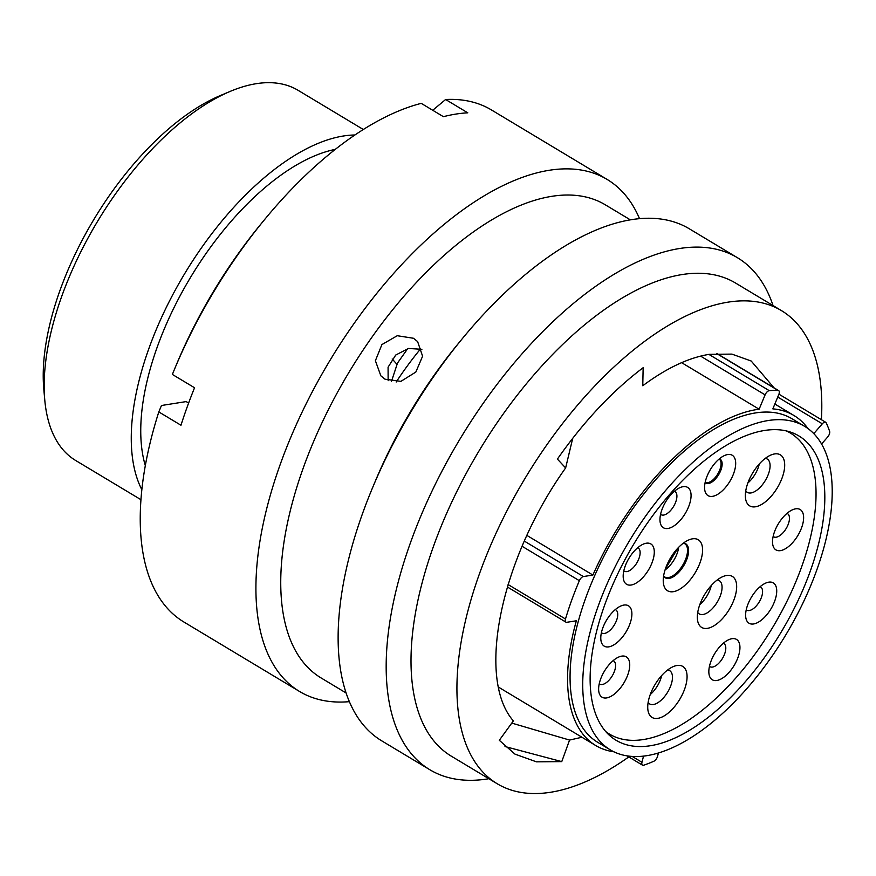 <?xml version="1.0" encoding="UTF-8"?>
<svg xmlns="http://www.w3.org/2000/svg" width="876" height="876" viewBox="0 0 876 876"><rect width="100%" height="100%" fill="white"/><g stroke="black" fill="none" stroke-linecap="round" stroke-linejoin="round"><path stroke-width="1.31" d="M44.775 400.004L43.8 389.152A205.367 99.306 -59 0 1 220.095 95.659L230.125 91.422A215.923 104.408 121 0 0 44.775 400.004A215.923 104.408 121 0 0 75.708 460.513L140.948 499.692M363.321 129.506L298.081 90.316A215.923 104.408 121 0 0 256.307 83.68A215.923 104.408 121 0 0 230.125 91.422M821.568 444.022L827.678 436.993A4.643 2.245 121 0 0 829.616 431.288A212.967 102.985 121 0 0 826.167 422.823A4.643 2.245 121 0 0 825.696 422.276A4.643 2.245 121 0 0 824.798 422.133A4.643 2.245 121 0 0 822.312 423.809L777.746 397.047M808.022 428.605A192.49 93.086 -59 0 0 793.919 415.487A192.49 93.086 -59 0 0 772.84 408.873L778.797 394.518A4.643 2.245 121 0 0 778.644 390.597A4.643 2.245 121 0 0 778.074 390.433A212.967 102.985 121 0 0 769.259 390.652A4.643 2.245 121 0 0 769.128 390.674A4.643 2.245 121 0 0 765.098 394.857L700.592 356.116M764.529 430.477A177.51 85.837 -59 0 1 798.879 435.941A177.51 85.837 -59 0 1 797.193 602.36A177.51 85.837 -59 0 1 650.419 745.728A177.51 85.837 -59 0 1 616.069 740.275A177.51 85.837 -59 0 1 617.755 573.846A177.51 85.837 -59 0 1 764.529 430.477M646.817 755.67A188.69 91.246 -59 0 1 610.309 749.867A188.69 91.246 -59 0 1 612.105 572.948A188.69 91.246 -59 0 1 768.132 420.546A188.69 91.246 -59 0 1 804.639 426.349A188.69 91.246 -59 0 1 802.843 603.257A188.69 91.246 -59 0 1 646.817 755.67M610.309 749.867L597.64 742.257A188.69 91.246 -59 0 1 599.436 565.338A188.69 91.246 -59 0 1 755.462 412.935A188.69 91.246 -59 0 1 791.97 418.739L804.639 426.349M396.182 382.013A195.074 94.334 -59 0 1 420.579 348.856M145.317 465.594A201.568 97.466 -59 0 1 190.442 277.55A201.568 97.466 -59 0 1 335.267 149.38M141.846 489.695A215.923 104.408 -59 0 1 179.328 282.806A215.923 104.408 -59 0 1 343.414 135.999A215.923 104.408 -59 0 1 354.911 134.992M681.627 362.664L759.131 409.212L765.098 394.857M526.936 535.433L592.888 575.05A192.49 93.086 -59 0 1 759.131 409.212M613.89 751.794A192.49 93.086 -59 0 1 595.691 745.509A192.49 93.086 -59 0 1 576.342 620.788L566.816 622.288A4.643 2.245 121 0 1 565.918 622.146A4.643 2.245 121 0 1 565.491 619.003A212.967 102.985 121 0 1 579.354 580.689L522.107 546.295M524.363 541.116L583.372 576.561L592.888 575.05M583.372 576.561A4.643 2.245 121 0 0 579.354 580.689M643.521 756.108L641.966 762.295A4.643 2.245 121 0 0 642.469 765.142A4.643 2.245 121 0 0 643.75 765.197A212.967 102.985 121 0 0 653.803 761.266A4.643 2.245 121 0 0 657.602 756.185L658.413 752.988M813.793 433.631L822.312 423.809M413.494 338.267L397.266 335.716L381.914 344.575L375.388 360.715L380.841 375.815L385.002 379.188L400.901 381.367L415.826 372.059L422.593 356.214L417.622 341.596L413.494 338.267M388.134 380.71L388.079 367.208L395.7 355.065L408.435 348.462L421.904 349.305M821.403 419.692A275.973 133.448 121 0 0 781.48 310.63L735.544 283.036A275.973 133.448 121 0 0 682.152 274.549A275.973 133.448 121 0 0 453.965 497.448A275.973 133.448 121 0 0 451.337 756.185L497.272 783.779A275.973 133.448 121 0 0 550.665 792.254A275.973 133.448 121 0 0 628.793 756.93M781.48 310.63A275.973 133.448 121 0 0 728.087 302.143A275.973 133.448 121 0 0 499.889 525.031A275.973 133.448 121 0 0 497.272 783.779M773.048 305.571A298.661 144.42 121 0 0 737.395 257.686A298.661 144.42 121 0 0 679.623 248.499A298.661 144.42 121 0 0 432.667 489.717A298.661 144.42 121 0 0 429.831 769.73A298.661 144.42 121 0 0 487.614 778.917A298.661 144.42 121 0 0 488.841 778.709M737.395 257.686L689.357 228.822A298.661 144.42 121 0 0 631.574 219.646A298.661 144.42 121 0 0 461.783 339.308A298.661 144.42 121 0 0 372.42 488.074A298.661 144.42 121 0 0 381.783 740.877L429.831 769.73M461.783 339.308L457.557 344.465A275.973 133.448 121 0 0 374.994 481.931L372.42 488.074M630.337 219.843L605.283 204.798A275.973 133.448 121 0 0 551.891 196.312A275.973 133.448 121 0 0 323.704 419.199A275.973 133.448 121 0 0 321.076 677.936L346.13 692.993M639.524 218.661A298.661 144.42 121 0 0 607.134 179.438A298.661 144.42 121 0 0 549.351 170.262A298.661 144.42 121 0 0 302.406 411.479A298.661 144.42 121 0 0 299.57 691.492A298.661 144.42 121 0 0 349.404 701.654M607.134 179.438L491.458 109.949A298.661 144.42 121 0 0 445.621 99.503L467.795 112.829A298.661 144.42 121 0 0 455.849 114.088A298.661 144.42 121 0 0 443.409 116.683L421.236 103.357A298.661 144.42 121 0 0 263.884 220.434A298.661 144.42 121 0 0 174.521 369.201A298.661 144.42 121 0 0 172.375 374.446L194.549 387.761A298.661 144.42 121 0 0 180.971 425.243L158.808 411.928A298.661 144.42 121 0 0 183.883 622.004L299.57 691.492M774.001 387.805L751.203 361.022L731.909 354.112L709.188 354.342C688.514 357.726 666.373 368.183 642.765 385.736L643.148 367.701C612.39 390.937 583.81 421.4 557.399 459.09L565.633 467.937C500.656 558.976 476.018 678.232 513.369 720.893L499.298 740.286L514.968 754.116L536.451 761.835L561.757 761.616L505.014 746.538M511.77 723.094L569.553 740.067L581.938 737.253M391.386 381.629L397.518 363.025L407.723 348.626M565.633 467.937L572.718 438.307M569.553 740.067L561.757 761.616M158.808 411.928L161.469 405.5L186.172 401.591L188.614 403.059M432.722 110.266L445.621 99.503M263.884 220.434L260.479 224.584A280.386 135.583 121 0 0 176.591 364.252L174.521 369.201M760.105 586.723A13.512 6.537 -59 0 1 760.609 586.964A13.512 6.537 -59 0 1 760.477 599.633A13.512 6.537 -59 0 1 749.308 610.539A13.512 6.537 -59 0 1 746.691 610.123A13.512 6.537 -59 0 1 746.242 609.795M768.745 582.168A23.532 11.377 -59 0 1 774.767 600.914A23.532 11.377 -59 0 1 753.612 623.964A23.532 11.377 -59 0 1 745.684 616.638A23.532 11.377 -59 0 1 765.887 583.011A23.532 11.377 -59 0 1 768.745 582.168M723.313 643.247A13.512 6.537 -59 0 1 723.828 643.488A13.512 6.537 -59 0 1 723.696 656.157A13.512 6.537 -59 0 1 712.527 667.063A13.512 6.537 -59 0 1 709.91 666.658A13.512 6.537 -59 0 1 709.461 666.318M731.953 638.692A23.532 11.377 -59 0 1 737.986 657.438A23.532 11.377 -59 0 1 716.831 680.488A23.532 11.377 -59 0 1 708.903 673.173A23.532 11.377 -59 0 1 729.106 639.535A23.532 11.377 -59 0 1 731.953 638.692M613.101 660.668A13.512 6.537 -59 0 1 613.605 660.92A13.512 6.537 -59 0 1 613.485 673.578A13.512 6.537 -59 0 1 602.316 684.495A13.512 6.537 -59 0 1 599.699 684.079A13.512 6.537 -59 0 1 599.25 683.751M621.741 656.124A23.532 11.377 -59 0 1 627.774 674.87A23.532 11.377 -59 0 1 606.608 697.92A23.532 11.377 -59 0 1 598.691 690.595A23.532 11.377 -59 0 1 618.894 656.967A23.532 11.377 -59 0 1 621.741 656.124M786.998 513.38A13.512 6.537 -59 0 1 787.502 513.621A13.512 6.537 -59 0 1 787.371 526.29A13.512 6.537 -59 0 1 776.202 537.196A13.512 6.537 -59 0 1 773.585 536.78A13.512 6.537 -59 0 1 773.136 536.451M795.638 508.825A23.532 11.377 -59 0 1 801.66 527.571A23.532 11.377 -59 0 1 780.505 550.621A23.532 11.377 -59 0 1 772.577 543.306A23.532 11.377 -59 0 1 792.78 509.668A23.532 11.377 -59 0 1 795.638 508.825M615.27 609.619A13.512 6.537 -59 0 1 615.773 609.86A13.512 6.537 -59 0 1 615.642 622.529A13.512 6.537 -59 0 1 604.473 633.436A13.512 6.537 -59 0 1 601.856 633.019A13.512 6.537 -59 0 1 601.407 632.691M623.898 605.064A23.532 11.377 -59 0 1 629.932 623.811A23.532 11.377 -59 0 1 608.776 646.86A23.532 11.377 -59 0 1 600.848 639.546A23.532 11.377 -59 0 1 621.051 605.907A23.532 11.377 -59 0 1 623.898 605.064M637.651 547.774A13.512 6.537 -59 0 1 638.155 548.015A13.512 6.537 -59 0 1 638.035 560.684A13.512 6.537 -59 0 1 626.866 571.59A13.512 6.537 -59 0 1 624.249 571.174A13.512 6.537 -59 0 1 623.8 570.845M646.291 543.219A23.532 11.377 -59 0 1 652.324 561.965A23.532 11.377 -59 0 1 631.158 585.015A23.532 11.377 -59 0 1 623.241 577.689A23.532 11.377 -59 0 1 643.444 544.062A23.532 11.377 -59 0 1 646.291 543.219M674.443 491.239A13.512 6.537 -59 0 1 674.947 491.491A13.512 6.537 -59 0 1 674.816 504.149A13.512 6.537 -59 0 1 663.647 515.066A13.512 6.537 -59 0 1 661.03 514.65A13.512 6.537 -59 0 1 660.581 514.311M683.072 486.684A23.532 11.377 -59 0 1 689.105 505.441A23.532 11.377 -59 0 1 667.95 528.48A23.532 11.377 -59 0 1 660.022 521.165A23.532 11.377 -59 0 1 680.225 487.527A23.532 11.377 -59 0 1 683.072 486.684M676.962 665.497A29.762 14.388 -59 0 1 684.594 689.204A29.762 14.388 -59 0 1 657.832 718.353A29.762 14.388 -59 0 1 647.813 709.1A29.762 14.388 -59 0 1 673.359 666.57A29.762 14.388 -59 0 1 676.962 665.497M667.643 669.965A19.414 9.395 -59 0 1 669.636 670.622A19.414 9.395 -59 0 1 669.45 688.821A19.414 9.395 -59 0 1 653.397 704.512A19.414 9.395 -59 0 1 649.642 703.91A19.414 9.395 -59 0 1 648.13 702.464M661.665 675.538A19.414 9.395 -59 0 1 650.244 694.558M726.554 575.499A29.762 14.388 -59 0 1 734.187 599.206A29.762 14.388 -59 0 1 707.425 628.344A29.762 14.388 -59 0 1 697.405 619.091A29.762 14.388 -59 0 1 722.952 576.561A29.762 14.388 -59 0 1 726.554 575.499M717.236 579.956A19.414 9.395 -59 0 1 719.229 580.613A19.414 9.395 -59 0 1 719.043 598.823A19.414 9.395 -59 0 1 702.99 614.503A19.414 9.395 -59 0 1 699.234 613.901A19.414 9.395 -59 0 1 697.723 612.455M711.257 585.54A19.414 9.395 -59 0 1 699.836 604.549M774.592 453.932A29.762 14.388 -59 0 1 782.213 477.639A29.762 14.388 -59 0 1 755.451 506.788A29.762 14.388 -59 0 1 745.432 497.524A29.762 14.388 -59 0 1 770.979 454.994A29.762 14.388 -59 0 1 774.592 453.932M765.274 458.4A19.414 9.395 -59 0 1 767.256 459.046A19.414 9.395 -59 0 1 767.069 477.256A19.414 9.395 -59 0 1 751.017 492.936A19.414 9.395 -59 0 1 747.261 492.345A19.414 9.395 -59 0 1 745.75 490.889M759.284 463.973A19.414 9.395 -59 0 1 747.863 482.994M692.478 538.828A29.762 14.388 -59 0 1 700.099 562.534A29.762 14.388 -59 0 1 673.348 591.683A29.762 14.388 -59 0 1 663.318 582.43A29.762 14.388 -59 0 1 688.865 539.901A29.762 14.388 -59 0 1 692.478 538.828M727.704 454.545A23.532 11.377 -59 0 1 733.727 473.292A23.532 11.377 -59 0 1 712.571 496.342A23.532 11.377 -59 0 1 704.643 489.016A23.532 11.377 -59 0 1 724.846 455.389A23.532 11.377 -59 0 1 727.704 454.545M605.754 731.57A175.605 84.917 121 0 0 609.532 734.132A175.605 84.917 121 0 0 643.499 739.53A175.605 84.917 121 0 0 788.707 597.695A175.605 84.917 121 0 0 790.371 433.051A175.605 84.917 121 0 0 786.341 430.926M708.881 354.386L769.259 390.652M632.198 756.426L641.966 762.295M508.091 584.533L565.491 619.003M778.074 390.433L716.579 353.499M683.433 543.087A19.852 9.603 -59 0 1 686.455 560.257A19.852 9.603 -59 0 1 669.089 578.412A19.852 9.603 -59 0 1 663.581 576.134M663.614 575.959L664.687 576.966A19.414 9.395 121 0 0 668.454 577.558A19.414 9.395 121 0 0 684.506 561.877A19.414 9.395 121 0 0 684.693 543.668L683.291 543.186M678.67 547.281A19.414 9.395 -59 0 1 665.048 569.958M719.371 458.838A13.939 6.745 -59 0 1 720.324 471.485A13.939 6.745 -59 0 1 708.454 483.497A13.939 6.745 -59 0 1 705.114 482.566M705.191 482.216L705.202 482.227A13.512 6.537 121 0 0 707.808 482.643A13.512 6.537 121 0 0 718.977 471.726A13.512 6.537 121 0 0 719.108 459.068L719.108 459.068M778.928 394.178L825.696 422.276M793.919 415.487L774.844 404.022M595.691 745.509L498.564 687.167M716.853 353.477L778.644 390.597M627.008 755.857L642.469 765.142M507.346 586.964L565.918 622.146M396.784 364.087L392.185 358.963L396.773 364.098M609.532 734.132L606.312 732.194M790.371 433.051L787.163 431.123M665.377 568.94L677.925 548.048"/></g></svg>
